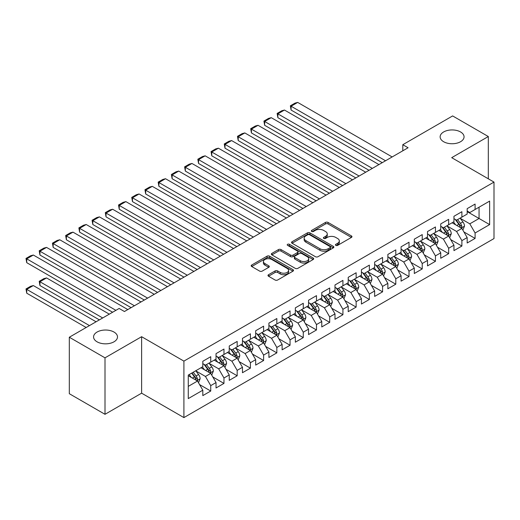 <?xml version="1.0" encoding="UTF-8"?>
<svg xmlns="http://www.w3.org/2000/svg" width="520" height="520" viewBox="0 0 520 520"><rect width="100%" height="100%" fill="white"/><g stroke="black" fill="none" stroke-linecap="round" stroke-linejoin="round"><path stroke-width="0.78" d="M335.822 245.375A1.287 0.741 0 0 0 337.636 245.375L351.423 237.419A1.833 1.059 0 0 0 351.962 236.672A1.833 1.059 0 0 0 351.423 235.917L328.068 222.436A1.833 1.059 0 0 0 325.475 222.436L311.688 230.399A1.287 0.741 0 0 0 311.311 230.919A1.287 0.741 0 0 0 311.688 231.446A1.287 0.741 0 0 0 313.508 231.446L315.289 230.412A5.869 3.393 0 0 1 323.596 230.412L325.539 231.536A5.869 3.393 0 0 1 327.256 233.935A5.869 3.393 0 0 1 325.539 236.333L323.752 237.361A1.287 0.741 0 0 0 323.382 237.887A1.287 0.741 0 0 0 323.752 238.414A1.287 0.741 0 0 0 325.572 238.414L327.353 237.38A5.869 3.393 0 0 1 335.66 237.38L337.603 238.505A5.869 3.393 0 0 1 339.326 240.903A5.869 3.393 0 0 1 337.603 243.302L335.822 244.328A1.287 0.741 0 0 0 335.446 244.855A1.287 0.741 0 0 0 335.822 245.375L335.822 244.328M113.991 332.046A11.966 6.91 0 0 0 100.952 330.551A11.966 6.91 0 0 0 93.567 336.928A11.966 6.91 0 0 0 97.071 341.816A11.966 6.91 0 0 0 110.11 343.31A11.966 6.91 0 0 0 117.494 336.928A11.966 6.91 0 0 0 113.991 332.046M460.558 131.957A11.966 6.91 0 0 0 447.519 130.462A11.966 6.91 0 0 0 440.135 136.838A11.966 6.91 0 0 0 443.638 141.726A11.966 6.91 0 0 0 456.677 143.221A11.966 6.91 0 0 0 464.061 136.838A11.966 6.91 0 0 0 460.558 131.957M268.515 274.722A1.833 1.059 0 0 0 267.982 275.47A1.833 1.059 0 0 0 268.515 276.218L275.067 280A1.833 1.059 0 0 0 277.667 280L292.975 271.161A1.833 1.059 0 0 0 293.514 270.413A1.833 1.059 0 0 0 292.975 269.666L269.62 256.185A1.833 1.059 0 0 0 267.026 256.185L251.719 265.025A1.833 1.059 0 0 0 251.18 265.772A1.833 1.059 0 0 0 251.719 266.519L259.63 271.089A1.833 1.059 0 0 0 262.223 271.089L268.775 267.306A1.833 1.059 0 0 0 269.315 266.558A1.833 1.059 0 0 0 268.775 265.811L264.856 263.543A4.907 2.834 0 0 1 263.413 261.541A4.907 2.834 0 0 1 266.448 258.921A4.907 2.834 0 0 1 271.791 259.532L287.17 268.411A4.907 2.834 0 0 1 288.606 270.413A4.907 2.834 0 0 1 285.578 273.033A4.907 2.834 0 0 1 280.228 272.415L277.667 270.94A1.833 1.059 0 0 0 275.067 270.94L268.515 274.722L268.515 276.218M105.001 357.838L105.001 414.31L141.615 393.172L141.615 336.7L105.001 357.838L69.316 337.233L119.145 308.464L124.43 311.519L408.083 147.751L402.799 144.703L402.799 150.806M141.615 336.7L183.911 361.121L494 182.091L494 238.563L183.911 417.593L183.911 361.121M488.319 178.808L488.319 136.532L451.704 157.671L494 182.091M488.319 136.532L452.628 115.927L402.799 144.703M315.419 256.704A1.833 1.059 0 0 0 318.012 256.704L333.326 247.871A1.833 1.059 0 0 0 333.86 247.117A1.833 1.059 0 0 0 333.326 246.369L309.972 232.889A1.833 1.059 0 0 0 307.378 232.889L292.065 241.728A1.833 1.059 0 0 0 291.531 242.476A1.833 1.059 0 0 0 292.065 243.224L315.419 256.704M288.106 245.655A1.287 0.741 0 0 1 289.406 245.837L289.406 244.309L313.151 258.017A1.833 1.059 0 0 1 313.683 258.765A1.833 1.059 0 0 1 313.151 259.519L297.837 268.353A1.833 1.059 0 0 1 295.243 268.353L271.889 254.872L271.889 253.377A1.833 1.059 0 0 0 271.356 254.124A1.833 1.059 0 0 0 271.889 254.872M271.889 253.377L278.44 249.594A1.833 1.059 0 0 1 281.041 249.594L290.511 255.06A1.833 1.059 0 0 0 293.105 255.06L297.453 252.551A1.833 1.059 0 0 0 297.986 251.804A1.833 1.059 0 0 0 297.453 251.05L287.593 245.356A1.287 0.741 0 0 1 287.216 244.836A1.287 0.741 0 0 1 288.008 244.147A1.287 0.741 0 0 1 289.406 244.309M467.168 211.627L479.063 218.491L479.063 207.201L489.638 201.097L475.098 209.489L475.098 204.067L467.168 208.65L467.168 214.065L461.884 217.119L461.884 211.705L453.954 216.281L453.954 221.702L448.663 224.75L448.663 219.336L440.732 223.912L440.732 229.333L435.448 232.381L435.448 226.967L427.518 231.543L427.518 236.964L422.227 240.013L422.227 234.598L414.297 239.174L414.297 244.595L409.012 247.644L409.012 242.229L401.082 246.805L401.082 252.226L395.791 255.275L395.791 249.86L387.862 254.436L387.862 259.857L382.577 262.906L382.577 257.491L374.647 262.067L374.647 267.488L369.356 270.536L369.356 265.122L361.426 269.698L361.426 275.119L356.142 278.168L356.142 272.753L348.212 277.329L348.212 282.75L342.921 285.798L342.921 280.384L334.99 284.96L334.99 290.381L329.706 293.43L329.706 288.015L321.776 292.591L321.776 298.012L316.485 301.061L316.485 295.646L308.555 300.222L308.555 305.643L303.271 308.692L303.271 303.277L295.341 307.853L295.341 313.274L290.05 316.322L290.05 310.908L282.12 315.484L282.12 320.905L276.835 323.954L276.835 318.539L268.905 323.115L268.905 328.536L263.614 331.591L263.614 326.17L255.684 330.746L255.684 336.167L250.4 339.222L250.4 333.801L242.469 338.377L242.469 343.798L237.178 346.853L237.178 341.432L229.249 346.008L229.249 351.429L223.964 354.484L223.964 349.063L216.034 353.639L216.034 359.06L210.743 362.115L210.743 356.694L202.813 361.27L202.813 366.691L188.272 375.082L188.272 398.593L202.813 390.195L197.529 381.037L188.272 375.694M489.638 201.097L489.638 224.601L475.098 232.993L469.813 223.834L460.226 218.303M463.931 231.966L475.098 238.414L475.098 232.993M475.098 238.414L467.168 242.989L467.168 237.575L461.884 240.624L456.593 231.465L447.012 225.933M450.71 239.597L461.884 246.044L461.884 240.624M461.884 246.044L453.954 250.62L453.954 245.206L448.663 248.255L443.378 239.096L433.791 233.565M437.496 247.228L448.663 253.675L448.663 248.255M448.663 253.675L440.732 258.252L440.732 252.837L435.448 255.886L430.157 246.727L420.576 241.196M424.275 254.858L435.448 261.307L435.448 255.886M435.448 261.307L427.518 265.882L427.518 260.468L422.227 263.517L416.943 254.358L407.355 248.827M411.06 262.49L422.227 268.938L422.227 263.517M422.227 268.938L414.297 273.514L414.297 268.099L409.012 271.147L403.722 261.989L394.141 256.458M397.839 270.12L409.012 276.569L409.012 271.147M409.012 276.569L401.082 281.144L401.082 275.73L395.791 278.779L390.507 269.62L380.919 264.089M384.625 277.752L395.791 284.2L395.791 278.779M395.791 284.2L387.862 288.776L387.862 283.361L382.577 286.409L377.286 277.251L367.705 271.719M371.404 285.382L382.577 291.831L382.577 286.409M382.577 291.831L374.647 296.406L374.647 290.992L369.356 294.041L364.072 284.889L354.484 279.351M358.189 293.014L369.356 299.462L369.356 294.041M369.356 299.462L361.426 304.038L361.426 298.623L356.142 301.672L350.851 292.519L341.269 286.981M344.968 300.644L356.142 307.093L356.142 301.672M356.142 307.093L348.212 311.668L348.212 306.254L342.921 309.303L337.636 300.151L328.048 294.613M331.753 308.276L342.921 314.724L342.921 309.303M342.921 314.724L334.99 319.3L334.99 313.885L329.706 316.933L324.415 307.781L314.834 302.244M318.533 315.906L329.706 322.355L329.706 316.933M329.706 322.355L321.776 326.931L321.776 321.516L316.485 324.565L311.2 315.413L301.613 309.875M305.318 323.538L316.485 329.986L316.485 324.565M316.485 329.986L308.555 334.562L308.555 329.147L303.271 332.195L297.98 323.043L288.399 317.506M292.097 331.168L303.271 337.616L303.271 332.195M303.271 337.616L295.341 342.193L295.341 336.778L290.05 339.833L284.765 330.675L275.178 325.137M278.882 338.8L290.05 345.248L290.05 339.833M290.05 345.248L282.12 349.83L282.12 344.409L276.835 347.464L271.544 338.306L261.963 332.774M265.661 346.431L276.835 352.879L276.835 347.464M276.835 352.879L268.905 357.461L268.905 352.04L263.614 355.095L258.329 345.937L248.742 340.405M252.447 354.062L263.614 360.51L263.614 355.095M263.614 360.51L255.684 365.092L255.684 359.671L250.4 362.726L245.108 353.568L235.528 348.036M239.226 361.693L250.4 368.141L250.4 362.726M250.4 368.141L242.469 372.723L242.469 367.302L237.178 370.357L231.894 361.199L222.306 355.667M226.011 369.324L237.178 375.772L237.178 370.357M237.178 375.772L229.249 380.354L229.249 374.933L223.964 377.988L218.673 368.829L209.092 363.298M212.791 376.954L223.964 383.403L223.964 377.988M223.964 383.403L216.034 387.985L216.034 382.564L210.743 385.619L205.458 376.46L195.871 370.929M199.576 384.585L210.743 391.034L210.743 385.619M210.743 391.034L202.813 395.616L202.813 390.195M202.813 363.636L205.458 365.163L210.743 362.115M188.272 386.38L197.529 381.037M216.034 356.005L218.673 357.532L223.964 354.484M205.458 376.46L210.743 373.406L200.961 367.757M216.034 382.564L210.743 373.406M229.249 348.374L231.894 349.901L237.178 346.853M218.673 368.829L223.964 365.775L214.181 360.126M229.249 374.933L223.964 365.775M242.469 340.743L245.108 342.271L250.4 339.222M231.894 361.199L237.178 358.144L227.396 352.495M242.469 367.302L237.178 358.144M255.684 333.112L258.329 334.64L263.614 331.591M245.108 353.568L250.4 350.512L240.617 344.864M255.684 359.671L250.4 350.512M268.905 325.481L271.544 327.008L276.835 323.954M258.329 345.937L263.614 342.882L253.832 337.233M268.905 352.04L263.614 342.882M282.12 317.85L284.765 319.377L290.05 316.322M271.544 338.306L276.835 335.25L267.053 329.602M282.12 344.409L276.835 335.25M295.341 310.219L297.98 311.747L303.271 308.692M284.765 330.675L290.05 327.62L280.267 321.971M295.341 336.778L290.05 327.62M308.555 302.588L311.2 304.115L316.485 301.061M297.98 323.043L303.271 319.989L293.488 314.34M308.555 329.147L303.271 319.989M321.776 294.957L324.415 296.485L329.706 293.43M311.2 315.413L316.485 312.358L306.703 306.709M321.776 321.516L316.485 312.358M334.99 287.326L337.636 288.853L342.921 285.798M324.415 307.781L329.706 304.726L319.923 299.078M334.99 313.885L329.706 304.726M348.212 279.695L350.851 281.222L356.142 278.168M337.636 300.151L342.921 297.096L333.138 291.447M348.212 306.254L342.921 297.096M361.426 272.064L364.072 273.592L369.356 270.536M350.851 292.519L356.142 289.464L346.359 283.816M361.426 298.623L356.142 289.464M374.647 264.433L377.286 265.961L382.577 262.906M364.072 284.889L369.356 281.834L359.574 276.185M374.647 290.992L369.356 281.834M387.862 256.802L390.507 258.329L395.791 255.275M377.286 277.251L382.577 274.203L372.794 268.554M387.862 283.361L382.577 274.203M401.082 249.171L403.722 250.698L409.012 247.644M390.507 269.62L395.791 266.572L386.009 260.923M401.082 275.73L395.791 266.572M414.297 241.54L416.943 243.067L422.227 240.013M403.722 261.989L409.012 258.94L399.23 253.292M414.297 268.099L409.012 258.94M427.518 233.909L430.157 235.436L435.448 232.381M416.943 254.358L422.227 251.31L412.445 245.661M427.518 260.468L422.227 251.31M440.732 226.278L443.378 227.806L448.663 224.75M430.157 246.727L435.448 243.678L425.666 238.03M440.732 252.837L435.448 243.678M453.954 218.647L456.593 220.175L461.884 217.119M443.378 239.096L448.663 236.047L438.88 230.399M453.954 245.206L448.663 236.047M467.168 211.016L469.813 212.544L475.098 209.489M456.593 231.465L461.884 228.417L452.101 222.768M467.168 237.575L461.884 228.417M69.316 337.233L69.316 393.705L105.001 414.31M141.615 393.172L183.911 417.593M469.813 223.834L479.063 218.491L489.638 224.601M336.336 245.557L337.603 244.822A5.869 3.393 0 0 0 339.326 242.431L339.326 240.903M327.256 233.935L327.256 235.463A5.869 3.393 0 0 1 325.539 237.861L324.266 238.596M351.397 237.432L328.068 223.964A1.833 1.059 0 0 0 325.475 223.964L312.202 231.628M333.3 247.884L309.972 234.416A1.833 1.059 0 0 0 307.378 234.416L292.091 243.237L292.065 241.728M330.083 247.644A1.287 0.741 0 0 0 330.454 247.117A1.287 0.741 0 0 0 330.083 246.597L309.582 234.761A1.287 0.741 0 0 0 307.762 234.761L305.883 235.846A5.869 3.393 0 0 0 304.161 238.244A5.869 3.393 0 0 0 305.883 240.636L319.897 248.729A5.869 3.393 0 0 0 328.198 248.729L330.083 247.644L330.083 249.171A1.287 0.741 0 0 0 330.454 248.644L330.454 247.117M304.161 238.244L304.161 239.772A5.869 3.393 0 0 0 305.883 242.164L305.883 240.636M330.083 249.171L328.198 250.257A5.869 3.393 0 0 1 319.897 250.257L305.883 242.164M271.914 254.885L278.44 251.114L278.44 249.594M297.986 251.804L297.986 253.325A1.833 1.059 0 0 1 297.453 254.078L293.105 256.588A1.833 1.059 0 0 1 290.511 256.588L281.041 251.114A1.833 1.059 0 0 0 278.44 251.114M289.406 245.837L313.125 259.532M300.339 260.735A4.907 2.834 0 0 0 305.689 261.346A4.907 2.834 0 0 0 308.718 258.733A4.907 2.834 0 0 0 307.281 256.724L301.86 253.597A1.833 1.059 0 0 0 299.267 253.597L294.918 256.106A1.833 1.059 0 0 0 294.385 256.854A1.833 1.059 0 0 0 294.918 257.608L300.339 260.735L300.339 262.262A4.907 2.834 0 0 0 305.689 262.873A4.907 2.834 0 0 0 308.718 260.253L308.718 258.733M294.385 256.854L294.385 258.382A1.833 1.059 0 0 0 294.918 259.129L294.918 257.608M300.339 262.262L294.918 259.129M288.606 270.413L288.606 271.94A4.907 2.834 0 0 1 285.578 274.56A4.907 2.834 0 0 1 280.228 273.942L277.667 272.467A1.833 1.059 0 0 0 275.067 272.467L268.541 276.231M263.413 261.541L263.413 263.062A4.907 2.834 0 0 0 264.856 265.07L264.856 263.543M268.756 267.319L264.856 265.07M292.949 271.18L269.62 257.712A1.833 1.059 0 0 0 267.026 257.712L251.739 266.533M462.859 230.107L464.497 226.109A4.953 2.86 -120 0 0 462.917 221.891L460.109 218.147M455.637 224.809L453.499 221.962M291.083 140.562L355.81 177.931L264.647 125.301L263.919 121.069L268.548 118.398L271.258 117.669L264.647 121.485L264.647 125.301M452.504 223.002L452.257 222.677M460.947 227.877L461.715 227.188L461.825 226.323A4.953 2.86 -120 0 0 460.408 223.34L457.6 219.596M455.995 219.83L459.466 224.458A2.522 1.456 60 0 1 459.921 225.225L461.825 226.323M455.124 219.323L458.822 224.256A4.953 2.86 60 0 1 460.239 227.233L460.337 227.526M385.548 160.765L291.083 106.223L291.083 110.038L382.246 162.669M392.158 156.949L297.694 102.408L291.083 106.223L290.355 105.807L294.983 103.135L297.694 102.408M291.083 110.038L290.355 105.807M449.644 237.738L451.282 233.74A4.953 2.86 -120 0 0 449.696 229.522L446.888 225.778M442.416 232.44L440.284 229.593M277.862 148.194L342.589 185.569L251.427 132.931L250.698 128.7L255.327 126.028L258.037 125.301L251.427 129.116L251.427 132.931M439.283 230.633L439.043 230.308M447.726 235.508L448.5 234.819L448.604 233.955A4.953 2.86 -120 0 0 447.187 230.971L444.379 227.227M442.78 227.461L446.245 232.089A2.522 1.456 60 0 1 446.706 232.856L448.604 233.955M441.903 226.954L445.601 231.888A4.953 2.86 60 0 1 447.018 234.871L447.122 235.157M436.423 245.369L438.061 241.371A4.953 2.86 -120 0 0 436.481 237.153L433.674 233.409M429.201 240.071L427.063 237.224M264.647 155.825L329.375 193.2M426.069 238.264L425.822 237.939M434.512 243.139L435.279 242.45L435.39 241.586A4.953 2.86 -120 0 0 433.973 238.602L431.165 234.858M429.559 235.092L433.03 239.72A2.522 1.456 60 0 1 433.485 240.487L435.39 241.586M428.688 234.585L432.387 239.519A4.953 2.86 60 0 1 433.803 242.502L433.901 242.788M372.333 168.395L277.862 113.854L277.862 117.669L369.025 170.3M378.937 164.58L284.472 110.038L277.862 113.854L277.134 113.438L281.762 110.767L284.472 110.038M277.862 117.669L277.134 113.438M359.112 176.026L263.919 121.069M365.723 172.211L271.258 117.669M423.209 253L424.847 249.002A4.953 2.86 -120 0 0 423.26 244.784L420.453 241.04M415.981 247.702L413.849 244.855M251.427 163.456L316.154 200.831L224.991 148.194L224.263 143.962L228.891 141.291L231.602 140.562L224.991 144.378L224.991 148.194M412.848 245.895L412.607 245.57M421.291 250.77L422.065 250.081L422.168 249.217A4.953 2.86 -120 0 0 420.751 246.233L417.944 242.489M416.344 242.723L419.809 247.351A2.522 1.456 60 0 1 420.271 248.118L422.168 249.217M415.474 242.216L419.166 247.15A4.953 2.86 60 0 1 420.582 250.133L420.687 250.419M409.988 260.631L411.625 256.633A4.953 2.86 -120 0 0 410.046 252.415L407.238 248.671M402.766 255.333L400.628 252.486M238.212 171.087L302.939 208.462L211.776 155.825L211.049 151.593L215.677 148.922L218.387 148.194L211.776 152.009L211.776 155.825M399.633 253.526L399.386 253.201M408.076 258.401L408.844 257.712L408.954 256.847A4.953 2.86 -120 0 0 407.537 253.864L404.729 250.12M403.124 250.354L406.594 254.982A2.522 1.456 60 0 1 407.05 255.749L408.954 256.847M402.253 249.847L405.951 254.781A4.953 2.86 60 0 1 407.368 257.764L407.466 258.05M345.897 183.658L250.698 128.7M352.501 179.842L258.037 125.301M332.677 191.289L238.212 136.747L238.212 140.562L329.375 193.193M339.287 187.473L244.822 132.931L238.212 136.747L237.484 136.331L242.112 133.66L244.822 132.931M238.212 140.562L237.484 136.331M396.773 268.262L398.411 264.264A4.953 2.86 -120 0 0 396.825 260.046L394.017 256.302M389.545 262.964L387.413 260.117M224.991 178.718L289.718 216.093L198.556 163.456L197.828 159.224L202.456 156.553L205.166 155.825L198.556 159.64L198.556 163.456M386.412 261.157L386.172 260.832M394.862 266.032L395.629 265.343L395.733 264.478A4.953 2.86 -120 0 0 394.316 261.495L391.508 257.751M389.909 257.985L393.374 262.613A2.522 1.456 60 0 1 393.835 263.38L395.733 264.478M389.038 257.478L392.73 262.411A4.953 2.86 60 0 1 394.147 265.395L394.251 265.681M319.462 198.919L224.263 143.962M326.066 195.104L231.602 140.562M383.552 275.899L385.19 271.895A4.953 2.86 -120 0 0 383.611 267.677L380.803 263.933M376.331 270.595L374.192 267.748M211.776 186.349L276.503 223.724L185.341 171.087L184.613 166.855L189.241 164.184L191.952 163.456L185.341 167.271L185.341 171.087M373.197 268.788L372.95 268.463M381.641 273.663L382.408 272.974L382.519 272.11A4.953 2.86 -120 0 0 381.101 269.126L378.293 265.382M376.688 265.616L380.159 270.244A2.522 1.456 60 0 1 380.614 271.011L382.519 272.11M375.817 265.109L379.516 270.043A4.953 2.86 60 0 1 380.933 273.026L381.03 273.312M306.241 206.55L211.049 151.593M312.851 202.735L218.387 148.194M370.338 283.53L371.976 279.526A4.953 2.86 -120 0 0 370.39 275.308L367.582 271.564M363.11 278.226L360.978 275.379M198.556 193.98L263.283 231.355L172.12 178.718L171.392 174.486L176.02 171.815L178.731 171.087L172.12 174.902L172.12 178.718M359.976 276.419L359.736 276.094M368.426 281.294L369.194 280.605L369.298 279.74A4.953 2.86 -120 0 0 367.881 276.757L365.072 273.013M363.474 273.247L366.938 277.875A2.522 1.456 60 0 1 367.4 278.642L369.298 279.74M362.603 272.74L366.294 277.673A4.953 2.86 60 0 1 367.712 280.657L367.816 280.943M357.116 291.161L358.755 287.157A4.953 2.86 -120 0 0 357.175 282.939L354.367 279.195M349.895 285.857L347.757 283.01M185.341 201.617L250.068 238.986L158.906 186.349L158.178 182.117L162.805 179.446L165.516 178.718L158.906 182.533L158.906 186.349M346.762 284.05L346.515 283.725M355.206 288.925L355.973 288.236L356.083 287.372A4.953 2.86 -120 0 0 354.666 284.388L351.858 280.644M350.253 280.878L353.724 285.506A2.522 1.456 60 0 1 354.178 286.273L356.083 287.372M349.382 280.371L353.08 285.305A4.953 2.86 60 0 1 354.497 288.288L354.594 288.574M343.902 298.792L345.54 294.788A4.953 2.86 -120 0 0 343.954 290.57L341.153 286.825M336.674 293.488L334.542 290.641M172.12 209.242L236.847 246.617L145.685 193.98L144.957 189.748L149.584 187.077L152.295 186.349L145.685 190.164L145.685 193.98M333.541 291.681L333.3 291.356M341.991 296.556L342.758 295.867L342.862 295.002A4.953 2.86 -120 0 0 341.445 292.019L338.637 288.275M337.038 288.509L340.503 293.137A2.522 1.456 60 0 1 340.964 293.904L342.862 295.002M336.167 288.002L339.859 292.936A4.953 2.86 60 0 1 341.276 295.919L341.38 296.205M330.681 306.423L332.319 302.419A4.953 2.86 -120 0 0 330.74 298.2L327.932 294.457M323.459 301.119L321.321 298.272M158.906 216.879L223.633 254.248L132.47 201.611L131.742 197.379L136.37 194.708L139.081 193.98L132.47 197.795L132.47 201.611M320.327 299.312L320.079 298.987M328.77 304.187L329.537 303.498L329.647 302.633A4.953 2.86 -120 0 0 328.231 299.656L325.423 295.906M323.817 296.14L327.288 300.768A2.522 1.456 60 0 1 327.743 301.535L329.647 302.633M322.946 295.633L326.644 300.567A4.953 2.86 60 0 1 328.062 303.55L328.159 303.836M317.467 314.054L319.105 310.05A4.953 2.86 -120 0 0 317.519 305.832L314.717 302.088M310.239 308.75L308.106 305.903M145.685 224.51L210.411 261.878L119.249 209.242L118.521 205.01L123.149 202.339L125.859 201.611L119.249 205.426L119.249 209.242M307.106 306.943L306.865 306.618M315.556 311.818L316.322 311.129L316.427 310.264A4.953 2.86 -120 0 0 315.01 307.288L312.202 303.537M310.603 303.771L314.067 308.399A2.522 1.456 60 0 1 314.529 309.166L316.427 310.264M309.731 303.264L313.423 308.197A4.953 2.86 60 0 1 314.841 311.181L314.945 311.467M304.245 321.685L305.883 317.681A4.953 2.86 -120 0 0 304.304 313.469L301.496 309.719M297.024 316.381L294.886 313.534M132.47 232.141L197.197 269.51L106.034 216.879L105.306 212.641L109.934 209.969L112.645 209.242L106.034 213.064L106.034 216.879M293.891 314.574L293.644 314.249M302.334 319.449L303.101 318.76L303.212 317.896A4.953 2.86 -120 0 0 301.795 314.918L298.987 311.168M297.382 311.402L300.853 316.03A2.522 1.456 60 0 1 301.308 316.797L303.212 317.896M296.511 310.895L300.209 315.829A4.953 2.86 60 0 1 301.626 318.812L301.724 319.098M291.031 329.316L292.669 325.312A4.953 2.86 -120 0 0 291.089 321.1L288.281 317.35M283.803 324.012L281.671 321.165M119.249 239.772L183.976 277.141L92.814 224.51L92.085 220.272L96.713 217.6L99.424 216.879L92.814 220.694L92.814 224.51M280.67 322.205L280.43 321.88M289.12 327.08L289.887 326.391L289.991 325.526A4.953 2.86 -120 0 0 288.574 322.55L285.766 318.799M284.167 319.033L287.632 323.661A2.522 1.456 60 0 1 288.093 324.428L289.991 325.526M283.296 318.526L286.988 323.459A4.953 2.86 60 0 1 288.405 326.443L288.509 326.729M277.81 336.947L279.448 332.943A4.953 2.86 -120 0 0 277.869 328.731L275.061 324.981M270.589 331.643L268.45 328.796M106.034 247.403L170.761 284.772L79.599 232.141L78.871 227.903L83.499 225.232L86.21 224.51L79.599 228.326L79.599 232.141M267.456 329.836L267.209 329.511M275.899 334.711L276.666 334.022L276.776 333.157A4.953 2.86 -120 0 0 275.36 330.181L272.552 326.43M270.946 326.664L274.417 331.292A2.522 1.456 60 0 1 274.872 332.059L276.776 333.157M270.075 326.163L273.774 331.097A4.953 2.86 60 0 1 275.19 334.074L275.288 334.36M264.596 344.578L266.233 340.581A4.953 2.86 -120 0 0 264.654 336.362L261.846 332.611M257.368 339.274L255.236 336.427M92.814 255.034L157.541 292.403L66.378 239.772L65.65 235.534L70.278 232.863L72.989 232.141L66.378 235.957L66.378 239.772M254.234 337.467L253.994 337.142M262.685 342.342L263.452 341.653L263.556 340.788A4.953 2.86 -120 0 0 262.139 337.812L259.331 334.061M257.731 334.295L261.196 338.923A2.522 1.456 60 0 1 261.658 339.69L263.556 340.788M256.861 333.794L260.553 338.728A4.953 2.86 60 0 1 261.969 341.705L262.074 341.991M293.026 214.181L197.828 159.224M299.631 210.366L205.166 155.825M279.806 221.812L184.613 166.855M286.416 217.997L191.952 163.456M266.591 229.444L171.392 174.486M273.195 225.628L178.731 171.087M253.37 237.075L158.178 182.117M259.981 233.259L165.516 178.718M240.156 244.706L144.957 189.748M246.76 240.89L152.295 186.349M226.935 252.337L131.742 197.379M233.545 248.521L139.081 193.98M213.72 259.968L118.521 205.01M220.324 256.152L125.859 201.611M200.499 267.599L105.306 212.641M207.109 263.783L112.645 209.242M187.285 275.23L92.085 220.272M193.889 271.414L99.424 216.879M251.375 352.209L253.013 348.212A4.953 2.86 -120 0 0 251.433 343.993L248.625 340.243M244.153 346.905L242.014 344.058M79.599 262.665L144.326 300.034L53.164 247.403L52.436 243.165L57.064 240.494L59.774 239.772L53.164 243.588L53.164 247.403M241.02 345.098L240.773 344.773M249.464 349.973L250.231 349.284L250.341 348.419A4.953 2.86 -120 0 0 248.924 345.443L246.116 341.692M244.511 341.926L247.982 346.554A2.522 1.456 60 0 1 248.436 347.321L250.341 348.419M243.639 341.425L247.338 346.359A4.953 2.86 60 0 1 248.755 349.336L248.853 349.622M174.064 282.861L78.871 227.903M180.674 279.045L86.21 224.51M238.16 359.84L239.798 355.843A4.953 2.86 -120 0 0 238.219 351.624L235.411 347.874M230.932 354.536L228.8 351.689M66.378 270.296L131.105 307.664L39.943 255.034L39.215 250.796L43.843 248.125L46.553 247.403L39.943 251.219L39.943 255.034M227.799 352.729L227.558 352.404M236.249 357.604L237.016 356.915L237.12 356.05A4.953 2.86 -120 0 0 235.703 353.074L232.895 349.323M231.296 349.557L234.761 354.185A2.522 1.456 60 0 1 235.222 354.952L237.12 356.05M230.425 349.057L234.117 353.99A4.953 2.86 60 0 1 235.534 356.967L235.638 357.253M160.849 290.492L65.65 235.534M167.453 286.676L72.989 232.141M224.939 367.471L226.577 363.474A4.953 2.86 -120 0 0 224.998 359.255L222.19 355.505M217.718 362.167L215.579 359.32M53.164 277.927L112.599 312.24L26.728 262.665L26 258.427L30.628 255.756L33.339 255.034L26.728 258.85L26.728 262.665M214.584 360.36L214.338 360.035M223.028 365.235L223.795 364.546L223.906 363.682A4.953 2.86 -120 0 0 222.489 360.704L219.681 356.954M218.075 357.188L221.546 361.816A2.522 1.456 60 0 1 222.001 362.583L223.906 363.682M217.204 356.688L220.903 361.621A4.953 2.86 60 0 1 222.319 364.598L222.417 364.884M147.628 298.123L52.436 243.165M154.238 294.307L59.774 239.772M211.725 375.102L213.363 371.104A4.953 2.86 -120 0 0 211.783 366.886L208.975 363.135M102.687 317.967L39.943 281.743L46.553 277.927L109.298 314.151M204.497 369.798L202.364 366.951M39.943 285.558L39.215 281.32L39.943 281.743L39.943 285.558L99.385 319.872M201.364 367.991L201.123 367.666M209.814 372.866L210.581 372.177L210.685 371.312A4.953 2.86 -120 0 0 209.268 368.335L206.459 364.585M204.861 364.819L208.325 369.447A2.522 1.456 60 0 1 208.786 370.214L210.685 371.312M203.989 364.319L207.681 369.252A4.953 2.86 60 0 1 209.099 372.229L209.203 372.515M39.215 281.32L43.843 278.649L46.553 277.927M134.413 305.753L39.215 250.796M141.017 301.938L46.553 247.403M198.504 382.733L200.142 378.736A4.953 2.86 -120 0 0 198.562 374.517L195.754 370.767M89.473 325.598L26.728 289.374L33.339 285.558L96.083 321.783M191.282 377.429L189.144 374.582M26.728 293.189L26 288.951L26.728 289.374L26.728 293.189L86.164 327.502M196.593 380.497L197.359 379.808L197.47 378.944A4.953 2.86 -120 0 0 196.053 375.966L193.245 372.216M192.004 372.931L195.111 377.078A2.522 1.456 60 0 1 195.566 377.845L197.47 378.944M191.659 373.132L194.467 376.883A4.953 2.86 60 0 1 195.884 379.86L195.982 380.146M26 288.951L30.628 286.28L33.339 285.558M115.908 310.336L26 258.427M127.803 309.569L33.339 255.034M337.603 244.822L337.603 243.302M323.752 238.414L323.752 237.361M325.539 237.861L325.539 236.333M311.688 231.446L311.688 230.399M325.475 223.964L325.475 222.436M328.068 223.964L328.068 222.436M351.423 237.419L351.423 235.917M307.378 234.416L307.378 232.889M309.972 234.416L309.972 232.889M333.326 247.871L333.326 246.369M319.897 250.257L319.897 248.729M328.198 250.257L328.198 248.729M281.041 251.114L281.041 249.594M290.511 256.588L290.511 255.06M293.105 256.588L293.105 255.06M297.453 254.078L297.453 252.551M313.151 259.519L313.151 258.017M275.067 272.467L275.067 270.94M277.667 272.467L277.667 270.94M280.228 273.942L280.228 272.415M268.775 267.306L268.775 265.811M251.719 266.519L251.719 265.025M267.026 257.712L267.026 256.185M269.62 257.712L269.62 256.185M292.975 271.161L292.975 269.666M461.26 228.059L464.464 226.207M460.408 223.34L462.917 221.891M456.749 225.453L458.822 224.256M448.045 235.69L451.25 233.838M447.187 230.971L449.696 229.522M443.534 233.083L445.601 231.888M434.824 243.321L438.029 241.469M433.973 238.602L436.481 237.153M430.313 240.714L432.387 239.519M421.61 250.952L424.814 249.1M420.751 246.233L423.26 244.784M417.099 248.346L419.166 247.15M408.388 258.583L411.593 256.731M407.537 253.864L410.046 252.415M403.878 255.977L405.951 254.781M395.174 266.214L398.379 264.361M394.316 261.495L396.825 260.046M390.663 263.608L392.73 262.411M381.953 273.845L385.157 271.993M381.101 269.126L383.611 267.677M377.442 271.239L379.516 270.043M368.738 281.476L371.943 279.624M367.881 276.757L370.39 275.308M364.228 278.87L366.294 277.673M355.518 289.107L358.722 287.255M354.666 284.388L357.175 282.939M351.007 286.5L353.08 285.305M342.303 296.738L345.507 294.886M341.445 292.019L343.954 290.57M337.792 294.132L339.859 292.936M329.082 304.369L332.286 302.517M328.231 299.656L330.74 298.2M324.571 301.762L326.644 300.567M315.868 312L319.072 310.147M315.01 307.288L317.519 305.832M311.356 309.394L313.423 308.197M302.647 319.631L305.851 317.779M301.795 314.918L304.304 313.469M298.136 317.025L300.209 315.829M289.432 327.262L292.637 325.409M288.574 322.55L291.089 321.1M284.921 324.656L286.988 323.459M276.211 334.893L279.416 333.041M275.36 330.181L277.869 328.731M271.7 332.286L273.774 331.097M262.997 342.524L266.201 340.672M262.139 337.812L264.654 336.362M258.486 339.918L260.553 338.728M249.775 350.155L252.98 348.303M248.924 345.443L251.433 343.993M245.264 347.549L247.338 346.359M236.561 357.786L239.766 355.934M235.703 353.074L238.219 351.624M232.05 355.179L234.117 353.99M223.34 365.417L226.544 363.565M222.489 360.704L224.998 359.255M218.829 362.81L220.903 361.621M210.125 373.048L213.33 371.196M209.268 368.335L211.783 366.886M205.614 370.442L207.681 369.252M196.905 380.679L200.109 378.826M196.053 375.966L198.562 374.517M192.394 378.072L194.467 376.883"/></g></svg>
